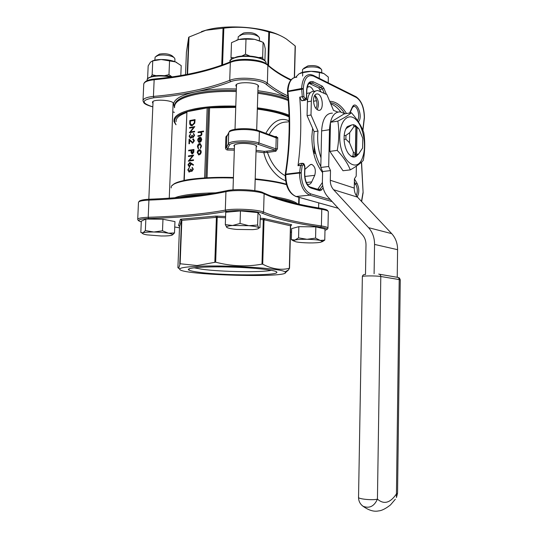<?xml version="1.0" encoding="UTF-8"?>
<svg xmlns="http://www.w3.org/2000/svg" width="538" height="538" viewBox="0 0 538 538"><rect width="100%" height="100%" fill="white"/><g stroke="black" fill="none" stroke-linecap="round" stroke-linejoin="round"><path stroke-width="0.81" d="M320.904 91.729L318.711 87.909L309.128 83.37M236.525 40.209L238.744 39.523L231.501 42.67L230.997 57.573L231.401 59.173M233.869 57.768L230.997 57.573M245.994 39.126L254.635 39.335C248.933 38.359 243.64 38.42 238.744 39.523L245.994 39.126L245.51 54.217L241.878 56.06M249.814 56.019L245.51 54.217M261.286 41.453L254.635 39.335L263.116 42.307L262.665 57.27L258.704 57.539M263.116 42.307L264.245 44.244L265.268 48.844L264.911 60.686M263.062 59.315L262.665 57.27M257.998 212.611L260.298 215.536L259.935 227.688L258.751 227.803L257.621 225.025L257.998 212.611L240.459 210.923L225.738 212.261L225.321 224.622L226.794 227.392C227.998 228.246 231.347 228.926 236.855 229.43L252.578 229.639C256.902 229.296 258.993 228.737 258.845 227.951L258.751 227.803C257.796 226.935 254.487 226.236 248.838 225.698L240.056 223.452L240.459 210.923M257.621 225.025L248.838 225.698L232.591 225.489L225.321 224.622M240.056 223.452L232.591 225.489C228.482 225.839 226.485 226.384 226.599 227.123L226.485 227.056M147.6 78.743L148.172 65.885L150.499 62.126L152.752 60.868L161.198 59.503L175.482 61.904L181.205 65.609L180.808 75.522M152.752 60.868L152.146 74.789L151.117 76.658M156.262 75.703L152.146 74.789M169.557 60.72L168.979 74.668L164.567 75.67M171.871 76.779L168.979 74.668M162.496 230.789L153.855 232.019L145.354 230.56L145.859 219.047L141.312 221.185L140.815 232.49L143.007 232.86L142.496 233.391C142.698 233.889 144.157 234.38 146.867 234.85L161.144 235.987C166.504 236.041 170.095 235.779 171.918 235.2L172.55 234.595C172.342 234.124 170.99 233.667 168.495 233.21L162.496 230.789L162.974 219.248L145.859 219.047M145.354 230.56L143.007 232.86C144.682 232.255 148.3 231.972 153.855 232.019C159.524 232.12 164.406 232.524 168.495 233.21L174.5 232.947L174.958 221.595L162.974 219.248M172.207 235.072L174.5 232.947M322.296 241.73L324.77 240.096L325.013 229.04L315.826 226.875L298.846 226.666L291.636 228.61L291.347 239.612L293.587 240.984M295.604 77.264L299.135 73.76L302.712 72.643L302.625 76.046M302.712 72.643L311.065 71.325L319.384 72.522L319.249 78.346M319.384 72.522L323.923 73.578L328.341 77.095L328.214 82.832M324.77 240.096L320.177 240.405L315.571 238.112L315.826 226.875M315.571 238.112L307.023 239.296L298.563 237.87L298.846 226.666M298.563 237.87L294.891 240.042L291.347 239.612M201.447 31.594L206.585 30.007C227.11 24.284 262.537 26.887 279.437 35.205M294.32 77.533L295.14 45.905L286.411 39.018C280.944 35.461 275.308 33.188 269.518 32.199L268.543 65.549M221.737 65.199L223.035 28.225L205.852 30.269L189.026 37.055L187.567 74.291M187.217 74.358L188.677 37.297L186.417 52.28L185.529 74.674M267.837 64.93L268.805 32.018C254.131 27.499 239.141 26.214 223.842 28.171L222.557 64.91M236.431 86.732L235.92 85.824C234.649 81.332 258.496 81.877 258.563 86.342L257.978 87.6M152.98 103.343L152.503 102.529C151.487 98.683 173.72 99.913 173.619 103.686L173.068 104.702M288.22 100.505C280.406 97.351 270.264 94.937 257.81 93.242C270.271 94.944 280.406 97.365 288.22 100.519C280.406 97.365 270.264 94.944 257.81 93.249M177.54 101.453C181.071 98.528 187.271 96.141 196.155 94.278C207.601 91.991 220.977 91.07 236.276 91.507C202.093 90.209 173.902 97.714 174.547 106.484M285.241 272.847L288.563 269.894L289.336 268.334C280.755 270.379 271.885 269 262.719 264.205L261.979 264.145C246.646 266.942 231.206 266.283 215.657 262.174L197.103 265.557L180.129 263.755L178.703 268.301L177.903 267.675L179.531 226.491L178.535 225.415L179.114 225.644M297.514 203.828C294.205 201.004 285.55 198.482 271.542 196.276M215.671 192.853C195.946 193.283 182.355 194.917 174.884 197.749M355.874 126.719L355.376 153.76L354.354 155.031L355.531 155.489L356.553 154.224L358.543 154.11L354.898 156.827L352.948 156.074L353.385 152.079L349.478 142.711L349.673 132.678L353.863 126.726L355.874 126.719L354.898 125.737L359.001 128.992L362.773 138.273L362.599 148.064L358.543 154.11M353.385 152.079L355.376 153.76M337.232 150.391C343.311 156.834 347.669 163.33 350.299 169.887L343.002 170.734L329.848 151.38L337.232 150.391C339.068 140.384 339.27 130.633 337.837 121.124L330.473 122.287L329.848 151.38M350.299 169.887C356.338 166.457 360.662 163.296 363.278 160.411C365.026 150.889 365.188 141.581 363.762 132.503C361.321 125.811 357.198 119.228 351.388 112.738L344.132 113.921L330.473 122.287M351.388 112.738C348.604 115.199 344.091 117.997 337.837 121.124M374.098 273.761L374.562 244.427L397.589 249.686C397.569 243.297 395.605 237.951 391.704 233.64L357.501 197.143C355.315 194.729 354.233 191.703 354.253 188.071L354.428 178.824L356.196 176.114L356.378 166.141M329.485 129.712L321.616 130.909L320.789 167.452L328.691 166.498L329.485 129.712C330.292 117.782 333.856 111.837 340.184 111.877L345.013 113.78M328.691 166.498L330.5 170.607L330.292 180.264C330.258 184.057 331.361 187.204 333.587 189.712L368.564 227.668C372.565 232.16 374.562 237.742 374.562 244.427M338.153 117.587L336.277 118.73M330.251 132.684L330.07 141.151M334.723 158.549L338.025 163.411M313.493 100.061C313.775 105.744 315.456 109.16 318.55 110.303C324.279 111.467 323.002 94.258 317.319 93.901C315.046 93.915 313.768 95.972 313.493 100.061M321.616 130.909C322.437 119.053 326.035 113.141 332.41 113.162M337.723 112.018L333.513 110.398L326.896 94.594L317.877 90.552C313.99 90.579 311.811 94.096 311.334 101.11L311.004 114.998L318.005 131.057C317.05 140.176 318.052 149.12 321.004 157.903M192.214 167.365L193.317 169.201L191.488 171.38M190.815 170.761L190.344 171.548L188.925 172.052M189.41 167.412L188.313 169.86L189.235 171.474L190.546 169.194L191.104 169.127L191.878 170.775L192.759 169.275L192.026 167.318L193.317 169.201L191.871 171.4L190.802 170.734L189.181 172.086L187.782 169.921L189.41 167.412L188.334 169.86L189.073 171.447M191.104 169.127L191.696 170.768M190.25 162.516L193.492 164.749L193.182 165.267L191.104 163.734L191.131 164.44L189.497 166.699L189.006 166.672M191.131 163.747L191.151 164.446L189.268 166.713L187.977 164.769L189.652 162.463L193.472 164.742L193.182 165.267M189.605 140.532L189.484 143.7L188.946 143.787L189.107 139.134L192.718 142.476L193.841 140.822L192.691 139.423L193.041 138.797L194.379 140.761L192.759 143.095L192.18 143.054M193.357 138.858L194.4 140.768L192.759 143.095M189.107 139.134L192.322 142.456M193.626 133.545L194.608 135.294L193.169 137.52L192.725 137.493M192.113 136.921L191.642 137.715L190.143 138.232M190.714 133.653L189.625 136.107L190.486 137.674L191.844 135.374L192.382 135.287L193.176 136.901L194.05 135.388L193.324 133.471L194.588 135.287L193.149 137.513L192.1 136.894L190.398 138.286L189.087 136.181L190.714 133.653L189.638 136.114L190.331 137.647M192.382 135.287L192.96 136.887M193.626 127.419L189.551 128.125L189.558 127.506L194.81 126.605L190.519 131.944M194.79 126.598L190.486 131.951L194.608 131.252L194.608 131.871L189.356 132.751L193.64 127.405L189.531 128.118M195.059 119.584L194.729 123.168L192.153 125.663L191.515 125.697C190.217 125.462 189.632 124.439 189.746 122.637L189.827 120.525L195.079 119.591L194.749 123.175L192.174 125.67L191.098 125.61M200.23 143.552L201.501 146.02L200.506 148.475L200.257 147.99L201.004 146.04L199.82 144.103L197.957 146.524L198.569 148.253L198.287 148.811L197.459 146.585C197.594 144.924 198.287 143.895 199.544 143.505L201.501 146.02M200.062 144.15L199.564 144.117L197.957 146.524M199.679 137.95L198.199 140.014L198.946 141.736L198.704 142.321L197.702 140.162C197.863 138.575 198.562 137.627 199.793 137.304L201.071 137.674L201.723 139.53L200.882 141.689L199.511 142.449L199.679 137.936L198.179 140.008L198.925 141.729L198.704 142.321M200.533 137.358L201.743 139.537L200.903 141.696L199.511 142.449M204.601 177.903L207.17 107.896L186.935 111.729L184.245 180.425M203.559 131.064L203.532 131.682L201.225 132.066L201.958 133.854C201.73 135.267 201.051 136.006 199.914 136.067L197.93 136.39L197.937 135.764L200.647 135.246L201.461 133.814L200.492 132.274L198.078 132.597L198.078 131.971L203.559 131.064M200.64 132.314L198.058 132.59M200.022 149.746L200.708 150.196L201.279 152.025L200.566 154.05L198.495 154.904M193.915 149.47L193.727 152.402L192.342 153.922L191.064 152.745L191.064 150.519L188.65 150.889L188.677 150.27L193.936 149.477L193.747 152.409L191.864 153.902M191.064 150.526L188.65 150.889M193.7 155.119L189.389 160.398L193.525 159.806L193.519 160.432L188.273 161.178L192.543 155.906L188.455 156.518L188.455 155.892L193.7 155.119L189.416 160.391M176.101 121.689C175.664 118.259 179.167 115.206 186.619 112.529M227.742 134.695L225.879 136.84L225.503 147.836C225.604 149.174 226.33 149.914 227.695 150.041L227.574 148.676L226.417 147.647L228.347 143.881L228.731 132.664L226.794 136.639L226.417 147.647L225.503 147.836M265.812 133.33C272.726 121.144 280.5 116.981 289.148 120.842M285.591 180.66C277.669 178.159 266.653 166.202 263.862 152.684L264.4 151.38L275.261 150.223L275.893 148.885L276.202 137.869L277.756 138.172L276.29 136.444L274.864 136.659M207.17 107.896L235.745 107.412M257.325 109.113C270.883 110.922 281.461 113.511 289.061 116.887M183.956 180.486L186.935 111.729M312.625 128.293L311.865 136.383C311.926 151.393 315.503 163.471 322.585 172.617M307.474 100.552L306.478 98.555M307.131 87.438L309.296 86.578C311.031 86.894 312.45 88.454 313.567 91.252M314.797 95.213L316.478 100.727C317.326 103.942 317.124 106.511 315.873 108.427M304.864 169.423L310.016 164.877L311.737 164.386C315.066 166.417 316.075 170.062 314.743 175.321L311.724 181.898C310.816 183.767 309.619 184.588 308.126 184.352L306.929 183.828M302.538 100.673L301.509 100.64L299.733 97.163L302.295 96.692L301.623 88.488L287.964 91.097L287.951 91.608L303.271 89.005L303.95 96.598L305.18 98.884L306.431 97.344L306.606 90.169C307.191 83.363 309.458 80.579 313.405 81.823L322.222 86.134L323.863 88.198L326.458 94.385M256.155 147.365L256.734 146.403C256.713 144.319 245.005 142.631 238.22 143.774C235.267 144.258 233.835 144.951 233.922 145.852L234.447 146.558M287.171 121.998C280.143 121.844 274.145 126.033 269.182 134.574M285.207 175.731C277.252 171.346 271.334 163.579 267.46 152.429L275.873 151.252L277.46 148.77L275.893 148.885L259.02 143.007L259.363 131.689C251.011 128.326 229.692 129.039 228.731 132.664M296.794 77.223C291.562 77.324 288.617 81.951 287.964 91.097L287.453 91.816L287.951 91.608C290.829 120.223 290.09 147.735 285.739 174.144L299.511 172.503L301.179 172.738L301.172 173.135C301.549 184.151 304.743 191.071 310.749 193.882L330.312 199.578M299.733 97.163C301.576 120.761 300.998 143.606 297.998 165.697L299.76 163.586L301.697 163.337M317.702 189.289L322.397 182.51M340.843 112.005C337.723 107.842 334.354 105.098 330.736 103.767M364.428 117.371L364.287 117.21C363.991 107.526 361.375 100.969 356.425 97.533L313.54 76.127C307.608 74.19 304.185 78.353 303.284 88.615L303.271 89.005M361.57 162.106L363.116 192.705L361.422 162.234M287.453 91.843L287.453 91.85C290.325 120.451 289.592 147.943 285.241 174.346M332.175 201.622L309.733 195.153C303.318 192.167 299.901 184.796 299.498 173.034L285.718 174.668L285.739 174.144L285.221 174.837M203.539 131.057L203.512 131.675L201.205 132.066L201.958 133.854C201.71 135.26 201.03 136 199.894 136.06L197.91 136.383M200.331 137.977L200.015 141.756L201.246 139.638L200.93 138.394L200.156 137.923L200.035 141.743M201.481 146.013L200.486 148.468M197.937 146.518L198.569 148.253L198.266 148.804M200.687 150.189L201.259 152.019L200.546 154.043L198.831 154.957L197.231 152.624C197.399 151.01 198.098 150.041 199.329 149.705L200.708 150.196M200.782 152.093L199.302 150.324L197.708 152.55L199.154 154.319L200.782 152.093M199.84 150.364L199.322 150.331L197.728 152.557L198.677 154.292M194.494 120.304L190.358 121.05L190.365 123.747L192.18 125.051L194.245 122.899L194.494 120.29L190.338 121.043L190.385 123.753L191.367 125.018M194.608 131.252L194.608 131.871M194.588 131.864L189.356 132.751M188.925 143.781L189.484 143.7M192.739 143.088L189.584 140.512L189.463 143.693M193.35 150.169L191.602 150.438L191.541 151.642L192.362 153.303L193.35 150.169L191.622 150.445L192.1 153.29M192.543 155.906L188.434 156.511M188.253 161.171L193.519 160.432L193.525 159.806M190.6 164.386L189.611 163.088L188.515 164.729L189.49 166.087L190.6 164.386M189.941 163.108L188.535 164.736L189.208 166.074M266.841 151.407L267.46 152.429L263.862 152.684L256.021 151.689M315.571 153.29L313.715 153.538M315.308 152.214L313.466 152.462M315.194 151.676L313.324 151.837M314.817 95.186C318.664 99.503 319.444 104.352 317.171 109.725M320.809 166.498C315.16 156.255 312.921 144.641 314.098 131.649L307.077 115.65L307.413 101.81C307.891 94.823 310.083 91.312 313.984 91.278L315.53 90.989M314.098 131.649L318.005 131.057M307.077 115.65L311.004 114.998M320.789 167.452L322.612 171.535L322.397 181.131C322.336 187.406 324.138 192.638 327.81 196.827L362.444 234.877C364.818 237.574 366.001 240.91 365.995 244.891L365.504 274.024M397.589 249.686L397.226 277.265M322.612 171.535L330.5 170.607M362.733 156.948C366.775 145.832 363.406 126.766 356.028 119.658C348.705 112.166 339.989 120.29 339.76 135.751C338.792 159.645 357.205 175.428 362.733 156.948M353.863 126.726L353.54 124.661L355.477 125.522L358.416 128.34M356.553 154.224L357.044 127.237M349.478 142.711L345.88 139.187L345.954 135.394L349.673 132.678M345.954 135.394L344.152 135.657L344.071 139.443L345.88 139.187M352.948 156.074L351.159 156.302L348.577 153.828C345.941 150.149 344.441 145.368 344.085 139.476L344.071 139.443M348.685 153.969L351.146 156.269M351.159 156.302L352.962 157.029L354.898 156.827M353.54 124.661L351.751 124.93L346.425 128.34L345.578 129.476M344.152 135.657L344.165 135.637C344.549 131.588 345.618 128.569 347.353 126.578L351.738 124.951M357.743 154.756C356.438 156.477 354.925 157.244 353.197 157.042M355.531 155.489L356.069 126.255M289.155 121.447L287.81 121.897M197.816 266.297C227.735 264.817 282.342 268.489 284.965 271.898C294.871 278.476 176.787 275.174 179.746 268.96C180.425 267.709 186.444 266.828 197.816 266.297M271.347 270.305C261.609 272.564 220.856 271.898 201.763 269.215L194.043 267.803M199.363 272.322C193.142 271.515 189.524 270.681 188.515 269.82C185.993 267.749 205.482 266.337 230.52 267.056C255.543 267.736 277.191 270.298 276.875 272.289C278.045 275.779 223.788 275.678 199.363 272.322M188.677 37.297L189.026 37.055M223.035 28.225L223.842 28.171M268.805 32.018L269.518 32.199M295.14 45.905L294.494 77.472M308.92 242.914C314.273 242.974 318.267 242.739 320.91 242.214L322.484 241.333L320.177 240.405C316.996 239.773 312.612 239.403 307.023 239.296C301.475 239.242 297.427 239.491 294.891 240.042L293.506 240.856L296.055 241.851C299.269 242.463 303.56 242.813 308.92 242.914M300.312 73.128C302.968 71.998 306.559 71.399 311.065 71.325C316.539 71.352 320.83 72.105 323.923 73.578M303.714 68.333L307.897 65.912C313.224 65.165 317.09 65.69 319.498 67.485L320.951 68.864M321.737 70.323L321.415 69.301C318.382 67.042 313.479 66.382 306.707 67.317L302.578 69.348L302.376 72.401M152.328 60.935C154.473 60.034 157.432 59.563 161.198 59.503C166.753 59.523 171.514 60.323 175.482 61.904L176.773 62.516M156.323 56.08L159.571 54.069C165.314 53.249 169.678 53.968 172.664 56.221L174.09 57.674M174.924 59.274L174.608 58.198C173.041 55.73 163.101 54.082 158.011 55.488L155.139 57.035L154.85 60.148M239.82 35.326L243.62 33.006C249.531 32.051 253.976 32.737 256.956 35.057L258.401 36.45M259.477 38.487L259.047 37.082C255.281 34.15 249.645 33.289 242.14 34.493L238.28 36.618L237.991 39.725M229.235 131.79C229.625 128.548 250.143 127.257 258.67 130.7L259.363 131.689L276.202 137.869L275.812 137.008L258.986 130.821M324.286 93.35L322.437 88.958L319.928 89.422M237.157 56.826C246.175 54.56 261.724 56.82 264.669 60.74M152.664 76.302C158.623 75.132 165.112 75.327 172.133 76.88M324.986 230.277C328.53 229.215 327.097 228.159 320.675 227.11C295.665 223.552 276.263 218.946 262.457 213.31C257.42 210.849 234.79 209.659 226.222 211.427C204.749 215.274 178.898 217.641 148.676 218.529C138.878 219.033 136.417 220.156 141.286 221.885C137.284 220.459 138.4 220.378 137.715 219.423C137.688 218.273 141.178 217.567 148.192 217.291C178.266 216.384 203.969 214.003 225.308 210.129C234.339 208.233 258.274 209.504 263.573 212.127C277.258 217.782 296.532 222.396 321.394 225.973C325.429 226.579 327.615 227.265 327.965 228.025L327.871 228.468M174.742 227.016L179.484 227.816L174.742 227.016M290.473 232.14L291.542 232.093L290.473 232.14M290.654 225.698L291.697 224.891L291.347 224.655L290.446 225.778L264.024 219.773L262.719 264.205M178.535 225.415L180.432 219.322L181.138 219.134L215.718 216.088L216.404 217.359L181.837 220.358L180.129 263.755M225.597 216.491L215.718 216.088M260.217 218.26L263.479 218.421L263.29 219.686L260.184 219.531M291.347 224.655L263.479 218.421M287.991 97.654C279.404 93.686 272.161 89.281 266.263 84.426C261.367 79.732 239.121 78.017 230.62 81.722C209.336 89.853 183.761 95.206 153.902 97.775C141.292 99.974 140.936 103 152.826 106.86M172.779 111.864L174.379 112.314M257.884 90.72C270.063 92.361 280.103 94.708 288.005 97.761M174.561 107.741L173.619 103.901C174.42 98.898 181.709 94.883 195.489 91.843C207.143 89.49 220.768 88.535 236.357 88.985M236.31 90.411C221.01 89.974 207.634 90.902 196.182 93.202C181.649 96.416 174.453 100.673 174.594 105.973M288.139 99.402C280.332 96.262 270.231 93.847 257.843 92.159M289.336 268.334L290.446 225.778L289.518 268.334M261.979 264.145L263.29 219.686L264.024 219.773L264.945 218.596M225.55 217.769L217.224 217.345L215.657 262.174M214.83 262.167L216.404 217.359L217.224 217.345L217.359 216.074M179.773 263.808L181.481 220.452L179.531 226.491M179.618 197.365C186.209 195.792 195.402 194.743 207.204 194.211M277.487 198.374C285.429 199.847 291.199 201.454 294.797 203.189M330.292 180.264L354.253 188.071M379.411 274.232L397.118 277.265C398.396 277.373 399.095 278.139 399.203 279.565L380.796 276.492L377.434 499.116C383.903 504.772 390.238 503.037 396.445 493.911L399.203 279.565L400.265 279.888C399.64 278.106 399.028 277.393 398.429 277.743M234.326 150.176L227.695 150.041M209.591 108.131L207.056 177.755M172.839 184.917C177.009 179.988 203.324 176.498 233.418 177.513C218.105 176.894 193.882 177.957 183.344 180.62C176.148 182.456 176.256 182.792 174.352 183.693L172.079 185.603M255.194 178.885C268.079 180.169 278.462 181.931 286.344 184.178C278.442 181.918 268.059 180.156 255.194 178.878M235.758 106.968C220.6 106.537 207.352 107.378 196.007 109.483C178.219 113.303 171.548 118.299 175.993 124.48M276.068 137.815L277.756 137.52M289.041 116.134C281.199 112.886 270.634 110.391 257.339 108.656M306.727 93.41L310.291 92.751M313.519 101.258L316.478 100.727M306.263 182.496L311.724 181.898M304.804 176.464L314.743 175.321M275.873 151.252L275.261 150.223L258.065 144.271C250.251 141.306 230.365 141.898 229.45 145.078L227.574 148.676L234.373 148.811M256.068 150.317L264.4 151.38M174.816 197.755C182.288 194.897 195.946 193.256 215.812 192.826M271.448 196.242C285.557 198.461 294.259 200.99 297.548 203.835M286.478 184.655C278.502 182.429 268.072 180.681 255.18 179.41M233.405 178.044C197.641 176.807 168.898 181.884 171.299 187.903M236.276 91.521C220.97 91.083 207.594 92.011 196.135 94.298C181.293 97.573 174.11 101.917 174.581 107.318M288.227 100.525C280.406 97.378 270.264 94.957 257.81 93.262M175.98 124.769C174.278 122.301 173.626 121.016 174.03 120.929C173.545 115.831 180.728 111.749 195.59 108.676C207.056 106.537 220.459 105.69 235.792 106.127M257.366 107.808C270.533 109.517 281.085 111.971 289.014 115.166M229.45 145.078L228.347 143.881C229.309 140.445 250.647 139.799 259.02 143.007L258.065 144.271M277.756 138.172L277.46 148.77M301.172 173.135L299.498 173.034L300.574 165.374L297.998 165.697M310.749 193.882L309.733 195.153L296.055 196.504L338.241 208.287M323.103 187.755L321.583 189.968L319.848 190.728L310.883 188.031C306.902 186.121 304.784 181.514 304.542 174.218L304.716 166.914L303.566 164.386L302.228 165.691L301.179 172.738M361.475 201.387L362.975 192.671M362.8 130.115L364.28 117.56M329.666 101.211L329.962 101.285C336.048 101.547 341.569 105.63 346.512 113.531M349.613 113.027L352.168 107.385C356.035 98.615 363.675 116.598 358.382 121.796M354.421 178.898L357.003 183.263C359.29 188.199 359.377 192.739 357.252 196.874M357.508 120.478C360.191 116.954 357.824 106.585 354.266 106.437L353.258 106.578M354.327 184.285L355.732 184.144L354.367 181.844M356.264 195.55C357.804 191.878 357.622 188.078 355.732 184.144L357.003 183.263M338.267 208.314L295.987 196.504C289.081 193.512 285.49 186.303 285.221 174.87L285.718 174.668C286.122 186.289 289.565 193.566 296.055 196.504L295.57 196.39M303.284 88.615L301.623 88.488C302.262 79.241 305.16 74.574 310.332 74.5L312.934 75.192L313.54 76.127M317.918 189.349L320.171 189.12L322.666 185.509M301.61 100.687L304.165 100.223L301.509 100.64M309.868 83.646L312.403 83.155L311.199 82.791L309.478 83.101M318.711 87.909L321.226 87.438L312.403 83.155L313.405 81.823M344.724 113.646C340.467 107.163 335.759 103.518 330.594 102.697L330.312 102.751M302.228 165.691L300.574 165.374L302.336 163.256L303.466 164.352M319.249 189.726L320.171 189.12L321.583 189.968M305.086 98.837L304.071 100.182L302.295 96.692L303.95 96.598M323.863 88.198L322.437 88.958L321.226 87.438L322.222 86.134M305.113 100.203L304.165 100.223L305.18 98.884M329.922 101.817L329.962 101.285M352.168 107.385L352.175 108.077M313.224 75.333L355.84 96.652L356.425 97.533M356.109 96.779C361.469 100.66 364.239 107.513 364.428 117.338L364.287 117.21M319.848 190.728L318.987 189.679L310.453 187.096M310.883 188.031L310.016 186.962C306.983 185.536 305.228 181.333 304.743 174.346L304.918 167.076M304.716 166.914L304.925 167.049C304.468 164.48 303.869 163.283 303.123 163.451M303.566 164.386L302.907 163.35M208.421 107.983L205.872 177.822M205.96 177.816L208.509 108.017M314.031 151.743L314.172 145.657M311.334 101.11L307.413 101.81M368.564 227.668L391.704 233.64M333.587 189.712L357.501 197.143M378.665 274.104C379.976 274.212 380.689 275.005 380.796 276.492C376.344 275.658 361.186 275.759 362.363 276.593L358.543 497.199C357.293 498.968 372.827 500.569 377.434 499.116C374.172 506.392 369.337 508.753 362.948 506.211L361.22 504.651M400.265 279.982L397.548 493.292L396.445 493.911L396.466 497.495L397.548 493.084M395.336 499.23L390.48 504.94C385.591 508.733 381.617 510.723 378.55 510.918C373.944 511.927 368.738 510.36 362.948 506.211C359.983 503.931 358.516 500.925 358.543 497.199M328.308 211.959L328.321 211.629C327.972 210.761 325.793 209.988 321.771 209.316C296.963 205.341 277.743 200.17 264.111 193.788C258.839 190.822 234.958 189.477 225.933 191.669L225.308 210.129L226.222 211.427M148.676 218.529L148.192 217.291L148.932 200.109C178.959 198.966 204.622 196.155 225.933 191.669L226.861 190.667C235.509 188.582 258.032 189.853 263.203 192.691L264.111 193.788L263.573 212.127L262.457 213.31M321.092 208.388L321.771 209.316L321.394 225.973L320.675 227.11M226.928 190.674C235.483 188.589 258.052 189.867 263.062 192.691M226.417 190.761C205.072 195.247 179.43 198.065 149.49 199.215L148.932 200.109C141.931 200.452 138.441 201.273 138.468 202.577L137.728 219.161M180.432 219.322L181.837 220.358L181.138 219.134M291.697 224.891L290.628 225.846M152.826 106.901C144.083 104.412 143.955 102.751 143.854 102.805L143 100.882C143.021 98.642 146.497 97.156 153.424 96.423C183.142 93.847 208.569 88.488 229.719 80.357C238.684 76.409 262.214 78.239 267.359 83.215C272.954 87.855 279.78 92.092 287.843 95.925M266.263 84.426L267.359 83.215L267.884 65.448C262.759 60.148 239.282 58.245 230.331 62.469C209.208 71.177 183.814 76.934 154.15 79.745C147.23 80.539 143.754 82.126 143.727 84.513L143.021 100.371M290.789 80.189C281.67 75.804 274.037 70.888 267.884 65.448L267.433 64.567C262.006 59.274 239.867 57.559 231.004 61.588L230.331 62.469L229.719 80.357L230.62 81.722M153.902 97.775L153.424 96.423L154.15 79.745L154.601 78.985C184.191 76.167 209.544 70.417 230.654 61.735M171.05 77.035C164.097 75.71 157.809 75.616 152.187 76.746C148.723 77.586 147.029 78.756 147.109 80.256L147.089 80.666M230.049 61.016C229.37 60.095 231.703 58.689 237.043 56.793C249.672 53.975 264.104 58.716 264.05 59.953C265.49 61.13 266.155 62.092 266.048 62.852L266.028 63.558L266.048 62.852C266.095 58.165 247.487 54.546 236.7 57.29C232.053 58.44 229.793 60.021 229.914 62.038L229.914 62.045M275.9 137.022L276.29 136.444M226.794 136.639L225.879 136.84M307.897 86.847L309.296 86.578M310.56 164.527L311.737 164.386M298.657 204.084L298.825 197.298M353.21 106.611L354.266 106.437C354.044 105.852 353.372 106.342 352.255 107.896L349.962 112.973M309.431 83.134L311.199 82.791C308.879 82.327 307.413 84.849 306.801 90.357L306.626 97.519C306.216 99.604 305.51 100.539 304.501 100.324L301.946 100.781M364.421 117.755L362.928 130.418M363.116 192.705L361.65 201.568M287.467 91.352C287.776 84.533 289.794 80.048 293.513 77.902M288.657 143.653L289.121 131.46M315.947 94.157L317.319 93.901M365.504 274.528C363.829 274.279 362.78 274.931 362.37 276.485M354.75 156.8L352.962 157.029M346.425 128.34L347.353 126.578M175.106 104.365C177.244 100.189 184.258 96.827 196.148 94.278C207.601 91.991 220.977 91.07 236.276 91.507M321.354 208.421C328.072 209.813 326.929 210.244 327.481 210.365L328.321 211.629L327.965 228.025C327.165 228.966 328.409 229 324.986 230.284M284.965 271.898L288.563 269.894M179.746 268.96L178.703 268.301M189.901 268.529L188.515 269.82M276.29 271.677L276.875 272.289M179.531 226.464L179.093 225.644M289.531 268.354L290.641 225.859L291.636 224.877L290.668 225.644M321.132 208.388C296.599 204.44 277.5 199.309 263.815 192.994M149.335 199.221C140.532 199.632 138.979 201.273 139.362 201.199L138.562 202.113M235.92 85.824L235.933 85.441M294.508 77.465L295.328 46.133M143.821 83.72C144.823 81.124 148.374 79.55 154.467 78.999M291.152 79.758C281.764 75.3 273.936 70.31 267.682 64.795M172.772 111.917L174.373 112.368M299.236 197.412L299.067 204.178M318.725 202.853L318.604 207.964M293.506 240.856L291.657 239.746M322.484 241.333L324.69 240.116M321.744 69.994L321.684 72.684M153.054 101.521L148.824 199.248M173.142 102.879L169.248 198.159M236.505 84.574L235.019 129.268M234.501 144.89L233.008 189.853M258.045 85.441L256.687 130.088M256.209 145.697L254.837 190.62M147.197 79.537C146.901 78.642 148.683 77.559 152.55 76.275C157.735 74.843 168.455 75.717 172.227 76.867M142.496 233.391L141.83 232.974M172.55 234.595L173.505 234.097M174.937 58.965L174.83 61.641M259.491 38.05L259.417 40.626"/></g></svg>
